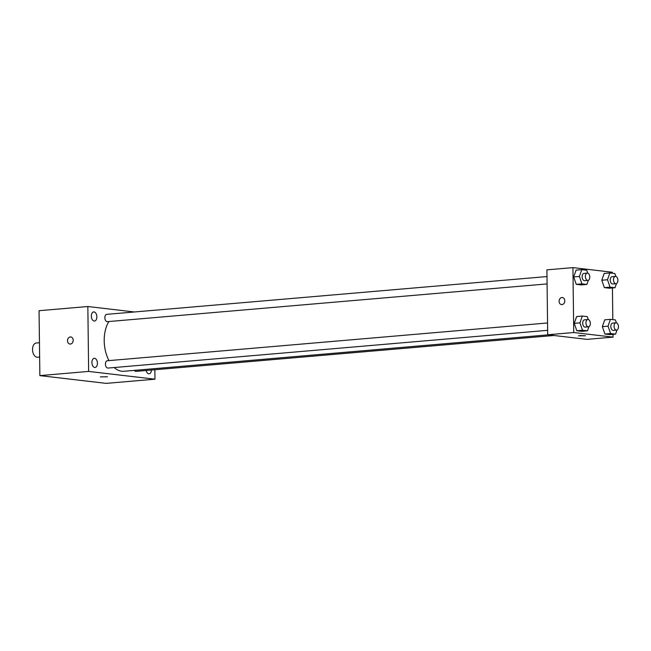 <?xml version="1.0" encoding="UTF-8"?>
<svg xmlns="http://www.w3.org/2000/svg" width="651" height="651" viewBox="0 0 651 651"><rect width="100%" height="100%" fill="white"/><g stroke="black" fill="none" stroke-linecap="round" stroke-linejoin="round"><path stroke-width="0.98" d="M39.451 342.727L36.236 343.004A7.137 4.272 85.1 0 0 32.55 349.603A7.137 4.272 85.1 0 0 37.457 357.22L39.63 357.033M154.857 369.744L154.971 379.191L106.186 383.374L39.857 375.611L39.06 310.706L87.844 306.515L134.44 311.975M94.045 311.927A4.581 2.742 85.1 0 0 93.703 311.919A4.581 2.742 85.1 0 0 91.368 316.72A4.581 2.742 85.1 0 0 94.493 321.049A4.581 2.742 85.1 0 0 96.853 316.532A4.581 2.742 85.1 0 0 94.045 311.927M94.607 358.335A4.581 2.742 85.1 0 0 94.273 358.327A4.581 2.742 85.1 0 0 91.929 363.128A4.581 2.742 85.1 0 0 95.054 367.457A4.581 2.742 85.1 0 0 97.422 362.933A4.581 2.742 85.1 0 0 94.607 358.335M146.141 370.492A4.581 2.742 85.1 0 0 149.112 373.788A4.581 2.742 85.1 0 0 151.463 370.037M154.971 379.191L88.634 371.42L39.857 375.611M100.352 376.88L107.48 376.791M88.634 371.42L87.844 306.515M73.197 340.261A3.564 2.832 96.7 0 1 69.942 344.045A3.564 2.832 96.7 0 1 67.541 340.172A3.564 2.832 96.7 0 1 70.772 336.966A3.564 2.832 96.7 0 1 73.197 340.261M69.942 344.045A3.564 2.832 96.7 0 1 67.541 340.172A3.564 2.832 96.7 0 1 70.772 336.966M107.594 360.76A3.67 2.197 85.1 0 0 107.325 360.752A3.67 2.197 85.1 0 0 105.429 364.153A3.67 2.197 85.1 0 0 107.952 368.067L547.654 330.326M134.391 370.378A3.67 2.197 85.1 0 0 136.059 371.355L553.936 335.493M107.024 314.352A3.67 2.197 85.1 0 0 106.756 314.352A3.67 2.197 85.1 0 0 104.884 318.193A3.67 2.197 85.1 0 0 107.382 321.659L547.084 283.917M108.888 321.529A28.53 17.089 85.1 0 0 104.209 340.839A28.53 17.089 85.1 0 0 108.994 360.613M114.218 367.53A28.53 17.089 85.1 0 0 123.845 371.282L548.402 334.842M612.998 334.345L613.03 337.128L587.015 339.366L547.703 334.76L546.913 269.856L572.929 267.626L612.241 272.232L612.249 273.225M613.03 337.128L573.726 332.531L547.703 334.76M579.846 335.558L585.558 335.761L579.846 335.558M609.32 288.214L604.356 287.628L601.784 280.239L604.185 273.428L601.784 280.239L604.356 287.628L609.32 288.214L615.008 287.718L610.044 287.14L607.481 279.751L609.873 272.94L614.837 273.526L615.854 276.439M581.782 331.326L576.819 330.741L574.247 323.352L576.64 316.549L574.247 323.352L576.819 330.741L581.782 331.326L587.471 330.838L582.507 330.252L579.935 322.863L582.336 316.06L587.3 316.638L588.309 319.56M612.428 287.945L612.819 319.625M573.726 332.531L572.929 267.626M609.889 334.614L604.925 334.036L602.354 326.647L604.746 319.836L602.354 326.647L604.925 334.036L609.889 334.614L615.577 334.126L610.614 333.548L608.042 326.159L610.443 319.348L615.407 319.926L616.416 322.847M581.213 284.918L576.249 284.341L573.677 276.952L576.078 270.141L573.677 276.952L576.249 284.341L581.213 284.918L586.901 284.43L581.937 283.852L579.374 276.463L581.766 269.652L586.73 270.23L587.747 273.151M564.791 300.811A3.564 2.832 96.7 0 1 561.528 304.595A3.564 2.832 96.7 0 1 559.128 300.721A3.564 2.832 96.7 0 1 562.358 297.515A3.564 2.832 96.7 0 1 564.791 300.811M561.528 304.595A3.564 2.832 96.7 0 1 559.128 300.721A3.564 2.832 96.7 0 1 562.358 297.515M585.558 335.761L578.43 335.851M588.358 280.296L586.901 284.43M587.275 273.111L584.02 273.387A3.67 2.197 85.1 0 0 582.124 276.781A3.67 2.197 85.1 0 0 584.647 280.695L587.902 280.418A3.67 2.197 85.1 0 0 589.773 276.577A3.67 2.197 85.1 0 0 587.275 273.111A3.67 2.197 85.1 0 0 585.379 276.504A3.67 2.197 85.1 0 0 587.902 280.418M581.937 283.852L576.249 284.341M579.374 276.463L573.677 276.952M581.766 269.652L576.078 270.141M616.464 283.584L615.008 287.718M615.382 276.398L612.127 276.675A3.67 2.197 85.1 0 0 610.231 280.076A3.67 2.197 85.1 0 0 612.754 283.991L616.009 283.706A3.67 2.197 85.1 0 0 617.88 279.865A3.67 2.197 85.1 0 0 615.382 276.398A3.67 2.197 85.1 0 0 613.486 279.792A3.67 2.197 85.1 0 0 616.009 283.706M610.044 287.14L604.356 287.628M607.481 279.751L601.784 280.239M609.873 272.94L604.185 273.428M588.927 326.696L587.471 330.838M587.845 319.511L584.59 319.796A3.67 2.197 85.1 0 0 582.694 323.189A3.67 2.197 85.1 0 0 585.216 327.103L588.471 326.826A3.67 2.197 85.1 0 0 590.343 322.977A3.67 2.197 85.1 0 0 587.845 319.511A3.67 2.197 85.1 0 0 585.941 322.912A3.67 2.197 85.1 0 0 588.471 326.826M582.507 330.252L576.819 330.741M579.935 322.863L574.247 323.352M582.336 316.06L576.64 316.549M617.034 329.992L615.577 334.126M615.944 322.806L612.697 323.083A3.67 2.197 85.1 0 0 610.801 326.476A3.67 2.197 85.1 0 0 613.323 330.391L616.578 330.114A3.67 2.197 85.1 0 0 618.45 326.273A3.67 2.197 85.1 0 0 615.944 322.806A3.67 2.197 85.1 0 0 614.048 326.2A3.67 2.197 85.1 0 0 616.578 330.114M610.614 333.548L604.925 334.036M608.042 326.159L602.354 326.647M610.443 319.348L604.746 319.836M106.756 314.352L546.995 276.561M547.564 322.969L107.325 360.752"/></g></svg>
